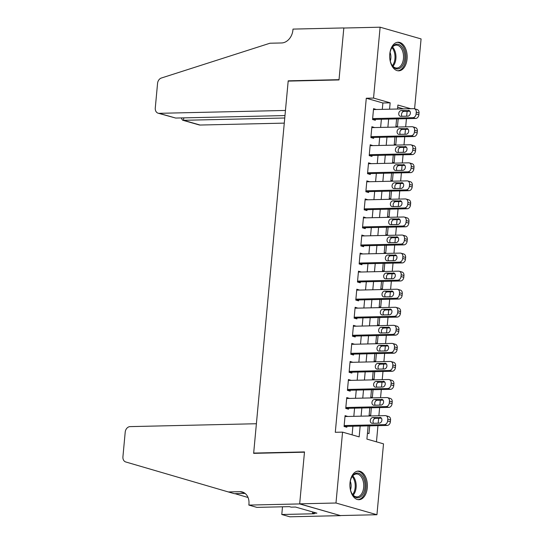 <?xml version="1.0" encoding="UTF-8"?>
<svg xmlns="http://www.w3.org/2000/svg" width="544" height="544" viewBox="0 0 544 544"><rect width="100%" height="100%" fill="white"/><g stroke="black" fill="none" stroke-linecap="round" stroke-linejoin="round"><path stroke-width="0.82" d="M350.003 482.922A14.3 8.731 -91.3 0 1 358.312 471.09A14.3 8.731 -91.3 0 1 367.275 487.859A14.3 8.731 -91.3 0 1 358.965 499.691A14.3 8.731 -91.3 0 1 350.003 482.922M389.79 54.06A14.3 8.731 -91.3 0 1 398.092 42.235A14.3 8.731 -91.3 0 1 407.055 59.004A14.3 8.731 -91.3 0 1 398.745 70.829A14.3 8.731 -91.3 0 1 389.79 54.06M248.846 505.084L299.669 503.928L304.47 452.193L253.647 453.349L256.394 423.735L130.064 426.618A5.501 4.284 -74 0 0 125.208 432.133L122.924 456.783A5.501 4.284 -74 0 0 125.746 461.965L228.33 491.946L239.952 491.681A12.838 9.989 106 0 1 242.304 491.98A12.838 9.989 106 0 1 248.941 504.091L248.846 505.084L256.877 507.382L289.401 506.641L291.169 507.144L295.528 507.049L316.894 513.155L312.535 513.257L314.31 513.76L281.785 514.502L289.809 516.8L340.632 515.644L299.676 503.832L304.497 451.921L253.674 453.077L288.177 81.104L339 79.941L343.815 28.03L380.12 27.2L421.076 38.916L414.596 108.8M376.455 441.83L377.958 425.653M378.189 423.171L378.644 418.248M378.876 415.766L379.63 407.592M379.862 405.11L380.317 400.187M380.548 397.705L381.31 389.538M381.541 387.056L381.997 382.133M382.228 379.651L382.983 371.477M383.214 368.995L383.67 364.072M383.901 361.59L384.656 353.423M384.887 350.941L385.342 346.018M385.574 343.536L386.335 335.362M386.566 332.88L387.022 327.957M387.253 325.482L388.008 317.308M388.239 314.826L388.695 309.903M388.926 307.421L389.681 299.248M389.912 296.766L390.368 291.849M390.599 289.367L391.36 281.194M391.592 278.712L392.047 273.788M392.278 271.306L393.033 263.133M393.264 260.651L393.72 255.734M393.951 253.252L394.706 245.079M394.937 242.597L395.393 237.674M395.624 235.192L396.386 227.018M396.617 224.536L397.072 219.62M397.304 217.138L398.058 208.964M398.29 206.482L398.745 201.559M398.976 199.077L399.731 190.903M399.962 188.421L400.418 183.505M400.649 181.023L401.411 172.849M401.642 170.367L402.098 165.444M402.329 162.962L403.084 154.788M403.315 152.313L403.77 147.39M404.002 144.908L404.756 136.734M404.988 134.252L405.443 129.329M405.674 126.847L406.436 118.68M406.667 116.198L407.123 111.275M368.138 425.877L366.908 439.096L383.513 443.85L376.938 514.726L335.981 503.01L342.557 432.133L359.162 436.88L360.162 426.054M340.639 515.549L376.938 514.726M347.84 416.473L345.08 415.636L344.073 426.469L346.841 427.258L346.922 426.36M349.52 398.412L346.752 397.576L345.746 408.408L348.514 409.204L348.602 408.299M351.193 380.358L348.432 379.522L347.426 390.354L350.193 391.143L350.275 390.245M352.866 362.297L350.105 361.461L349.098 372.3L351.866 373.089L351.948 372.184M354.545 344.243L351.778 343.407L350.771 354.239L353.539 355.028L353.627 354.13M356.218 326.189L353.457 325.346L352.451 336.185L355.218 336.974L355.3 336.07M357.891 308.128L355.13 307.292L354.124 318.124L356.891 318.92L356.973 318.016M359.57 290.074L356.803 289.231L355.796 300.07L358.564 300.859L358.652 299.955M361.243 272.014L358.482 271.177L357.476 282.01L360.244 282.805L360.325 281.901M362.916 253.96L360.155 253.116L359.149 263.956L361.916 264.744L361.998 263.84M364.596 235.899L361.828 235.062L360.828 245.895L363.589 246.69L363.678 245.786M366.268 217.845L363.508 217.002L362.501 227.841L365.269 228.63L365.35 227.725M367.941 199.784L365.18 198.948L364.174 209.78L366.942 210.576L367.023 209.671M369.621 181.73L366.853 180.894L365.854 191.726L368.621 192.515L368.703 191.61M371.294 163.669L368.533 162.833L367.526 173.665L370.294 174.461L370.376 173.556M372.966 145.615L370.206 144.779L369.199 155.611L371.967 156.4L372.055 155.502M374.646 127.554L371.878 126.718L370.879 137.55L373.646 138.346L373.728 137.442M395.937 126.188L397.46 126.623L398.181 118.864M394.264 144.242L395.78 144.677L396.501 136.925M392.584 162.302L394.108 162.738L394.828 154.979M390.912 180.356L392.435 180.792L393.156 173.04M389.239 198.417L390.755 198.852L391.476 191.094M387.559 216.471L389.082 216.906L389.803 209.154M385.886 234.525L387.41 234.967L388.13 227.208M384.214 252.586L385.73 253.021L386.451 245.269M382.534 270.64L384.057 271.075L384.778 263.323M380.861 288.701L382.384 289.136L383.105 281.377M379.188 306.755L380.705 307.19L381.426 299.438M377.509 324.816L379.032 325.251L379.753 317.492M375.836 342.87L377.359 343.305L378.08 335.553M374.163 360.93L375.68 361.366L376.4 353.607M372.484 378.984L374.007 379.42L374.728 371.668M370.811 397.045L372.334 397.48L373.055 389.722M369.138 415.099L370.654 415.534L371.375 407.782M403.485 108.882L397.698 107.222M367.458 433.16L368.982 433.595L369.702 425.836M382.296 109.364L382.888 102.993L366.282 98.24L335.294 432.296L342.557 432.133M352.104 434.867L352.906 426.224M353.818 416.337L354.579 408.163M355.497 398.276L356.252 390.109M357.17 380.222L357.932 372.048M358.85 362.161L359.604 353.994M360.522 344.107L361.277 335.934M362.195 326.053L362.957 317.88M363.875 307.992L364.63 299.819M365.548 289.938L366.302 281.765M367.22 271.878L367.982 263.704M368.9 253.824L369.655 245.65M370.573 235.763L371.328 227.589M372.246 217.709L373.007 209.535M373.925 199.648L374.68 191.474M375.598 181.594L376.353 173.42M377.271 163.533L378.032 155.36M378.95 145.479L379.705 137.306M380.623 127.418L381.378 119.252M376.319 109.5L373.558 108.664L372.552 119.496L375.319 120.285L375.401 119.388M253.674 453.077L254.551 453.329M299.676 503.832L335.981 503.01M366.282 98.24L373.544 98.076L380.12 27.2M389.558 109.194L390.15 102.823L373.544 98.076M361.08 416.174L361.842 408M362.76 398.113L363.514 389.939M364.432 380.059L365.187 371.885M366.105 361.998L366.867 353.824M367.785 343.944L368.54 335.77M369.458 325.883L370.212 317.71M371.13 307.829L371.892 299.656M372.81 289.768L373.565 281.595M374.483 271.714L375.238 263.541M376.156 253.654L376.917 245.487M377.835 235.6L378.59 227.426M379.508 217.539L380.263 209.372M381.181 199.485L381.942 191.311M382.86 181.424L383.615 173.257M384.533 163.37L385.288 155.196M386.206 145.309L386.968 137.142M387.886 127.255L388.64 119.082M410.74 108.712L397.895 105.04L397.528 109.018M396.61 118.898L395.855 127.072M394.937 136.959L394.182 145.132M393.264 155.013L392.503 163.186M391.585 173.074L390.83 181.247M389.912 191.128L389.157 199.301M388.239 209.188L387.478 217.362M386.56 227.242L385.805 235.416M384.887 245.303L384.132 253.477M383.214 263.357L382.452 271.531M381.534 281.418L380.78 289.592M379.862 299.472L379.107 307.646M378.189 317.533L377.427 325.7M376.509 335.587L375.754 343.76M374.836 353.648L374.075 361.814M373.164 371.702L372.402 379.875M371.484 389.762L370.729 397.929M369.811 407.816L369.05 415.99M382.888 102.993L390.15 102.823M373.476 109.521L376.326 109.453M371.804 127.575L374.646 127.514M370.124 145.636L372.973 145.568M368.451 163.69L371.3 163.622M366.778 181.744L369.621 181.682M365.099 199.804L367.948 199.736M363.426 217.858L366.275 217.797M361.753 235.919L364.596 235.851M360.074 253.973L362.923 253.912M358.401 272.034L361.25 271.966M356.728 290.088L359.57 290.027M355.048 308.149L357.898 308.081M353.376 326.203L356.225 326.142M351.703 344.264L354.545 344.196M350.023 362.318L352.872 362.256M348.35 380.378L351.2 380.31M346.678 398.432L349.52 398.371M344.998 416.493L347.847 416.425M373.47 109.562L413.692 108.65A3.665 2.856 -74 0 1 414.365 108.732A3.665 2.856 -74 0 1 416.262 112.193L416.099 113.995A3.665 2.856 -74 0 1 412.855 117.674L372.633 118.592M372.558 119.449L415.623 118.47L412.855 117.674M408.313 110.391A2.931 2.285 106 0 1 408.857 110.459A2.931 2.285 106 0 1 410.326 113.574A2.931 2.285 106 0 1 407.782 116.171L400.812 116.328A2.931 2.285 106 0 1 400.268 116.26A2.931 2.285 106 0 1 398.8 113.152A2.931 2.285 106 0 1 401.343 110.548L409.346 110.69M402.009 116.3A2.931 2.285 106 0 1 401.805 113.166A2.931 2.285 106 0 1 404.11 111.343L409.89 111.214M414.365 108.732L417.132 109.528A3.665 2.856 106 0 1 419.03 112.982L418.86 114.791A3.665 2.856 106 0 1 415.623 118.47M390.225 60.799A12.376 7.555 -91.3 0 1 391.258 48.804A12.376 7.555 -91.3 0 1 398.317 44.35A12.376 7.555 -91.3 0 1 404.294 52.312A12.376 7.555 -91.3 0 1 401.214 67.252A12.376 7.555 -91.3 0 1 391.619 64.58A12.376 7.555 -91.3 0 1 390.225 60.799M391.462 64.28A11.458 6.997 88.7 0 0 396.794 68.034A11.458 6.997 88.7 0 0 403.05 52.646A11.458 6.997 88.7 0 0 396.27 45.118A11.458 6.997 88.7 0 0 391.122 49.11M390.272 60.996A8.16 4.978 88.7 0 0 390.572 54.019A8.16 4.978 88.7 0 0 390.075 52.442M397.746 70.761A14.212 8.67 88.7 0 0 405.341 51.687A14.212 8.67 88.7 0 0 397.1 42.35M350.438 489.661A12.376 7.555 -91.3 0 1 351.478 477.666A12.376 7.555 -91.3 0 1 358.53 473.205A12.376 7.555 -91.3 0 1 364.514 481.175A12.376 7.555 -91.3 0 1 361.434 496.108A12.376 7.555 -91.3 0 1 351.839 493.435A12.376 7.555 -91.3 0 1 350.438 489.661M351.682 493.136A11.458 6.997 88.7 0 0 357.014 496.89A11.458 6.997 88.7 0 0 363.263 481.508A11.458 6.997 88.7 0 0 356.49 473.98A11.458 6.997 88.7 0 0 351.336 477.965M350.486 489.858A8.16 4.978 88.7 0 0 350.792 482.882A8.16 4.978 88.7 0 0 350.288 481.304M357.959 499.616A14.212 8.67 88.7 0 0 365.554 480.549A14.212 8.67 88.7 0 0 357.313 471.213M175.678 118.055L158.12 113.193A5.501 4.284 -74 0 1 155.278 108.004L157.563 83.354A5.501 4.284 -74 0 1 161.364 78.023L269.96 43.228L281.574 42.962A12.838 9.989 -74 0 0 292.91 30.09L293.005 29.097L343.828 27.934L339.028 79.669L288.204 80.832L285.457 110.446L159.127 113.322L175.678 118.055L284.981 115.566M289.082 81.083L288.204 80.832M284.757 118L183.539 120.306L200.09 125.038A5.501 4.284 106 0 1 199.077 124.909L182.621 120.204L183.539 120.306L183.763 117.871M284.281 123.121L200.09 125.038M158.12 113.193A5.501 4.284 -74 0 0 159.127 113.322M181.648 117.919L181.574 118.674L182.621 120.204M228.33 491.946L234.396 493.68L245.106 493.435M234.96 493.666L248.044 497.488M299.669 503.928L340.632 515.644M282.499 506.797L281.785 514.502M312.657 511.945L312.535 513.257M371.797 127.622L412.019 126.704A3.665 2.856 -74 0 1 412.692 126.793A3.665 2.856 -74 0 1 414.589 130.247L414.419 132.056A3.665 2.856 -74 0 1 411.182 135.735L370.96 136.653M370.879 137.51L413.95 136.524L411.182 135.735M406.64 128.452A2.931 2.285 106 0 1 407.177 128.52A2.931 2.285 106 0 1 408.646 131.628A2.931 2.285 106 0 1 406.103 134.225L399.133 134.388A2.931 2.285 106 0 1 398.596 134.32A2.931 2.285 106 0 1 397.127 131.206A2.931 2.285 106 0 1 399.67 128.608L407.674 128.744M400.33 134.361A2.931 2.285 106 0 1 400.132 131.226A2.931 2.285 106 0 1 402.438 129.397L408.211 129.268M412.692 126.793L415.46 127.582A3.665 2.856 106 0 1 417.357 131.043L417.187 132.845A3.665 2.856 106 0 1 413.95 136.524M370.124 145.676L410.346 144.765A3.665 2.856 -74 0 1 411.019 144.847A3.665 2.856 -74 0 1 412.91 148.308L412.746 150.11A3.665 2.856 -74 0 1 409.503 153.789L369.288 154.707M369.206 155.564L412.27 154.584L409.503 153.789M404.967 146.506A2.931 2.285 106 0 1 405.504 146.574A2.931 2.285 106 0 1 406.973 149.682A2.931 2.285 106 0 1 404.43 152.286L397.46 152.442A2.931 2.285 106 0 1 396.923 152.374A2.931 2.285 106 0 1 395.454 149.267A2.931 2.285 106 0 1 397.997 146.662L406.001 146.798M398.657 152.415A2.931 2.285 106 0 1 398.453 149.28A2.931 2.285 106 0 1 400.765 147.458L406.538 147.322M411.019 144.847L413.787 145.642A3.665 2.856 106 0 1 415.677 149.097L415.514 150.906A3.665 2.856 106 0 1 412.27 154.584M368.444 163.737L408.666 162.819A3.665 2.856 -74 0 1 409.34 162.908A3.665 2.856 -74 0 1 411.237 166.362L411.067 168.171A3.665 2.856 -74 0 1 407.83 171.85L367.608 172.768M367.526 173.624L410.598 172.638L407.83 171.85M403.288 164.567A2.931 2.285 106 0 1 403.832 164.635A2.931 2.285 106 0 1 405.3 167.742A2.931 2.285 106 0 1 402.757 170.34L395.787 170.503A2.931 2.285 106 0 1 395.243 170.435A2.931 2.285 106 0 1 393.774 167.321A2.931 2.285 106 0 1 396.318 164.723L404.321 164.859M396.977 170.476A2.931 2.285 106 0 1 396.78 167.341A2.931 2.285 106 0 1 399.085 165.512L404.865 165.383M409.34 162.908L412.107 163.696A3.665 2.856 106 0 1 414.004 167.158L413.834 168.96A3.665 2.856 106 0 1 410.598 172.638M366.772 181.791L406.994 180.873A3.665 2.856 -74 0 1 407.667 180.962A3.665 2.856 -74 0 1 409.564 184.423L409.394 186.225A3.665 2.856 -74 0 1 406.157 189.904L365.935 190.822M365.854 191.678L408.925 190.699L406.157 189.904M401.615 182.621A2.931 2.285 106 0 1 402.152 182.689A2.931 2.285 106 0 1 403.621 185.796A2.931 2.285 106 0 1 401.078 188.401L394.108 188.557A2.931 2.285 106 0 1 393.57 188.489A2.931 2.285 106 0 1 392.102 185.382A2.931 2.285 106 0 1 394.645 182.777L402.648 182.913M395.304 188.53A2.931 2.285 106 0 1 395.107 185.395A2.931 2.285 106 0 1 397.412 183.573L403.186 183.437M407.667 180.962L410.434 181.75A3.665 2.856 106 0 1 412.332 185.212L412.162 187.02A3.665 2.856 106 0 1 408.925 190.699M365.099 199.852L405.321 198.934A3.665 2.856 -74 0 1 405.994 199.022A3.665 2.856 -74 0 1 407.884 202.477L407.721 204.286A3.665 2.856 -74 0 1 404.478 207.964L364.262 208.882M364.181 209.732L407.245 208.753L404.478 207.964M399.942 200.675A2.931 2.285 106 0 1 400.479 200.75A2.931 2.285 106 0 1 401.948 203.857A2.931 2.285 106 0 1 399.405 206.455L392.435 206.618A2.931 2.285 106 0 1 391.898 206.55A2.931 2.285 106 0 1 390.429 203.436A2.931 2.285 106 0 1 392.972 200.838L400.976 200.974M393.632 206.591A2.931 2.285 106 0 1 393.428 203.456A2.931 2.285 106 0 1 395.74 201.627L401.513 201.498M405.994 199.022L408.762 199.811A3.665 2.856 106 0 1 410.652 203.272L410.489 205.074A3.665 2.856 106 0 1 407.245 208.753M363.419 217.906L403.641 216.988A3.665 2.856 -74 0 1 404.314 217.076A3.665 2.856 -74 0 1 406.212 220.538L406.042 222.34A3.665 2.856 -74 0 1 402.805 226.018L362.583 226.936M362.501 227.793L405.572 226.814L402.805 226.018M398.262 218.736A2.931 2.285 106 0 1 398.806 218.804A2.931 2.285 106 0 1 400.275 221.911A2.931 2.285 106 0 1 397.732 224.516L390.762 224.672A2.931 2.285 106 0 1 390.218 224.604A2.931 2.285 106 0 1 388.749 221.496A2.931 2.285 106 0 1 391.292 218.892L399.296 219.028M391.952 224.645A2.931 2.285 106 0 1 391.755 221.51A2.931 2.285 106 0 1 394.06 219.688L399.84 219.552M404.314 217.076L407.082 217.865A3.665 2.856 106 0 1 408.979 221.326L408.809 223.135A3.665 2.856 106 0 1 405.572 226.814M361.746 235.967L401.968 235.049A3.665 2.856 -74 0 1 402.642 235.137A3.665 2.856 -74 0 1 404.539 238.592L404.369 240.4A3.665 2.856 -74 0 1 401.132 244.079L360.91 244.99M360.828 245.847L403.9 244.868L401.132 244.079M396.59 236.79A2.931 2.285 106 0 1 397.127 236.858A2.931 2.285 106 0 1 398.596 239.972A2.931 2.285 106 0 1 396.052 242.57L389.082 242.733A2.931 2.285 106 0 1 388.545 242.658A2.931 2.285 106 0 1 387.076 239.55A2.931 2.285 106 0 1 389.62 236.953L397.623 237.089M390.279 242.706A2.931 2.285 106 0 1 390.082 239.571A2.931 2.285 106 0 1 392.387 237.742L398.16 237.612M402.642 235.137L405.409 235.926A3.665 2.856 106 0 1 407.306 239.387L407.136 241.189A3.665 2.856 106 0 1 403.9 244.868M360.074 254.021L400.296 253.103A3.665 2.856 -74 0 1 400.969 253.191A3.665 2.856 -74 0 1 402.859 256.652L402.696 258.454A3.665 2.856 -74 0 1 399.452 262.133L359.23 263.051M359.156 263.908L402.22 262.929L399.452 262.133M394.917 254.85A2.931 2.285 106 0 1 395.454 254.918A2.931 2.285 106 0 1 396.923 258.026A2.931 2.285 106 0 1 394.38 260.63L387.41 260.787A2.931 2.285 106 0 1 386.872 260.719A2.931 2.285 106 0 1 385.404 257.611A2.931 2.285 106 0 1 387.947 255.007L395.95 255.143M388.606 260.76A2.931 2.285 106 0 1 388.402 257.625A2.931 2.285 106 0 1 390.714 255.802L396.488 255.666M400.969 253.191L403.736 253.98A3.665 2.856 106 0 1 405.627 257.441L405.464 259.25A3.665 2.856 106 0 1 402.22 262.929M358.394 272.082L398.616 271.164A3.665 2.856 -74 0 1 399.289 271.245A3.665 2.856 -74 0 1 401.186 274.706L401.016 276.515A3.665 2.856 -74 0 1 397.78 280.194L357.558 281.105M357.476 281.962L400.547 280.983L397.78 280.194M393.237 272.904A2.931 2.285 106 0 1 393.781 272.972A2.931 2.285 106 0 1 395.25 276.087A2.931 2.285 106 0 1 392.707 278.684L385.737 278.841A2.931 2.285 106 0 1 385.193 278.773A2.931 2.285 106 0 1 383.724 275.665A2.931 2.285 106 0 1 386.267 273.068L394.271 273.204M386.927 278.814A2.931 2.285 106 0 1 386.73 275.686A2.931 2.285 106 0 1 389.035 273.856L394.808 273.727M399.289 271.245L402.057 272.041A3.665 2.856 106 0 1 403.954 275.502L403.784 277.304A3.665 2.856 106 0 1 400.547 280.983M356.721 290.136L396.943 289.218A3.665 2.856 -74 0 1 397.616 289.306A3.665 2.856 -74 0 1 399.514 292.767L399.344 294.569A3.665 2.856 -74 0 1 396.107 298.248L355.885 299.166M355.803 300.023L398.874 299.037L396.107 298.248M391.564 290.965A2.931 2.285 106 0 1 392.102 291.033A2.931 2.285 106 0 1 393.57 294.141A2.931 2.285 106 0 1 391.027 296.745L384.057 296.902A2.931 2.285 106 0 1 383.52 296.834A2.931 2.285 106 0 1 382.051 293.719A2.931 2.285 106 0 1 384.594 291.122L392.598 291.258M385.254 296.874A2.931 2.285 106 0 1 385.05 293.74A2.931 2.285 106 0 1 387.362 291.917L393.135 291.781M397.616 289.306L400.384 290.095A3.665 2.856 106 0 1 402.281 293.556L402.111 295.365A3.665 2.856 106 0 1 398.874 299.037M355.048 308.196L395.27 307.278A3.665 2.856 -74 0 1 395.944 307.36A3.665 2.856 -74 0 1 397.834 310.821L397.671 312.63A3.665 2.856 -74 0 1 394.427 316.309L354.205 317.22M354.13 318.077L397.195 317.098L394.427 316.309M389.892 309.019A2.931 2.285 106 0 1 390.429 309.087A2.931 2.285 106 0 1 391.898 312.202A2.931 2.285 106 0 1 389.354 314.799L382.384 314.956A2.931 2.285 106 0 1 381.847 314.888A2.931 2.285 106 0 1 380.378 311.78A2.931 2.285 106 0 1 382.922 309.182L390.918 309.318M383.581 314.928A2.931 2.285 106 0 1 383.377 311.8A2.931 2.285 106 0 1 385.689 309.971L391.462 309.842M395.944 307.36L398.711 308.156A3.665 2.856 106 0 1 400.602 311.617L400.438 313.419A3.665 2.856 106 0 1 397.195 317.098M353.369 326.25L393.591 325.332A3.665 2.856 -74 0 1 394.264 325.421A3.665 2.856 -74 0 1 396.161 328.882L395.991 330.684A3.665 2.856 -74 0 1 392.754 334.363L352.532 335.281M352.451 336.138L395.522 335.152L392.754 334.363M388.212 327.08A2.931 2.285 106 0 1 388.756 327.148A2.931 2.285 106 0 1 390.225 330.256A2.931 2.285 106 0 1 387.682 332.86L380.712 333.016A2.931 2.285 106 0 1 380.168 332.948A2.931 2.285 106 0 1 378.699 329.834A2.931 2.285 106 0 1 381.242 327.236L389.246 327.372M381.902 332.989A2.931 2.285 106 0 1 381.704 329.854A2.931 2.285 106 0 1 384.01 328.032L389.783 327.896M394.264 325.421L397.032 326.21A3.665 2.856 106 0 1 398.929 329.671L398.759 331.48A3.665 2.856 106 0 1 395.522 335.152M351.696 344.311L391.918 343.393A3.665 2.856 -74 0 1 392.591 343.475A3.665 2.856 -74 0 1 394.488 346.936L394.318 348.745A3.665 2.856 -74 0 1 391.082 352.417L350.86 353.335M350.778 354.192L393.849 353.212L391.082 352.417M386.539 345.134A2.931 2.285 106 0 1 387.076 345.202A2.931 2.285 106 0 1 388.545 348.316A2.931 2.285 106 0 1 386.002 350.914L379.032 351.07A2.931 2.285 106 0 1 378.495 351.002A2.931 2.285 106 0 1 377.026 347.895A2.931 2.285 106 0 1 379.569 345.297L387.573 345.433M380.229 351.043A2.931 2.285 106 0 1 380.025 347.915A2.931 2.285 106 0 1 382.337 346.086L388.11 345.957M392.591 343.475L395.359 344.27A3.665 2.856 106 0 1 397.256 347.732L397.086 349.534A3.665 2.856 106 0 1 393.849 353.212M350.023 362.365L390.245 361.447A3.665 2.856 -74 0 1 390.918 361.536A3.665 2.856 -74 0 1 392.809 364.997L392.646 366.799A3.665 2.856 -74 0 1 389.402 370.478L349.18 371.396M349.105 372.252L392.17 371.266L389.402 370.478M384.866 363.195A2.931 2.285 106 0 1 385.404 363.263A2.931 2.285 106 0 1 386.872 366.37A2.931 2.285 106 0 1 384.329 368.968L377.359 369.131A2.931 2.285 106 0 1 376.822 369.063A2.931 2.285 106 0 1 375.353 365.949A2.931 2.285 106 0 1 377.896 363.351L385.893 363.487M378.556 369.104A2.931 2.285 106 0 1 378.352 365.969A2.931 2.285 106 0 1 380.664 364.147L386.437 364.011M390.918 361.536L393.686 362.324A3.665 2.856 106 0 1 395.576 365.786L395.413 367.594A3.665 2.856 106 0 1 392.17 371.266M348.344 380.426L388.566 379.508A3.665 2.856 -74 0 1 389.239 379.59A3.665 2.856 -74 0 1 391.136 383.051L390.966 384.86A3.665 2.856 -74 0 1 387.729 388.532L347.507 389.45M347.426 390.306L390.497 389.327L387.729 388.532M383.187 381.249A2.931 2.285 106 0 1 383.731 381.317A2.931 2.285 106 0 1 385.193 384.431A2.931 2.285 106 0 1 382.65 387.029L375.686 387.185A2.931 2.285 106 0 1 375.142 387.117A2.931 2.285 106 0 1 373.674 384.01A2.931 2.285 106 0 1 376.217 381.412L384.22 381.548M376.876 387.158A2.931 2.285 106 0 1 376.679 384.023A2.931 2.285 106 0 1 378.984 382.201L384.758 382.072M389.239 379.59L392.006 380.385A3.665 2.856 106 0 1 393.904 383.84L393.734 385.648A3.665 2.856 106 0 1 390.497 389.327M346.671 398.48L386.893 397.562A3.665 2.856 -74 0 1 387.566 397.65A3.665 2.856 -74 0 1 389.463 401.112L389.293 402.914A3.665 2.856 -74 0 1 386.056 406.592L345.834 407.51M345.753 408.367L388.824 407.381L386.056 406.592M381.514 399.31A2.931 2.285 106 0 1 382.051 399.378A2.931 2.285 106 0 1 383.52 402.485A2.931 2.285 106 0 1 380.977 405.083L374.007 405.246A2.931 2.285 106 0 1 373.47 405.178A2.931 2.285 106 0 1 372.001 402.064A2.931 2.285 106 0 1 374.544 399.466L382.548 399.602M375.204 405.219A2.931 2.285 106 0 1 375 402.084A2.931 2.285 106 0 1 377.312 400.255L383.085 400.126M387.566 397.65L390.334 398.439A3.665 2.856 106 0 1 392.231 401.9L392.061 403.702A3.665 2.856 106 0 1 388.824 407.381M344.998 416.534L385.22 415.623A3.665 2.856 -74 0 1 385.893 415.704A3.665 2.856 -74 0 1 387.784 419.166L387.62 420.974A3.665 2.856 -74 0 1 384.377 424.646L344.155 425.564M344.08 426.421L387.144 425.442L384.377 424.646M379.841 417.364A2.931 2.285 106 0 1 380.378 417.432A2.931 2.285 106 0 1 381.847 420.546A2.931 2.285 106 0 1 379.304 423.144L372.334 423.3A2.931 2.285 106 0 1 371.797 423.232A2.931 2.285 106 0 1 370.328 420.124A2.931 2.285 106 0 1 372.871 417.527L380.868 417.663M373.531 423.273A2.931 2.285 106 0 1 373.327 420.138A2.931 2.285 106 0 1 375.639 418.316L381.412 418.186M385.893 415.704L388.661 416.5A3.665 2.856 106 0 1 390.551 419.954L390.388 421.763A3.665 2.856 106 0 1 387.144 425.442M419.03 112.982L416.262 112.193M418.86 114.791L416.099 113.995M401.343 110.548L404.11 111.343M392.53 47.029A11.458 6.997 -91.3 0 1 395.481 52.816A11.458 6.997 -91.3 0 1 392.972 66.3M392.408 65.668A11.084 6.766 88.7 0 0 394.55 52.965A11.084 6.766 88.7 0 0 391.993 47.682M352.75 475.884A11.458 6.997 -91.3 0 1 355.701 481.678A11.458 6.997 -91.3 0 1 353.185 495.156M352.621 494.523A11.084 6.766 88.7 0 0 354.77 481.821A11.084 6.766 88.7 0 0 352.213 476.537M244.467 492.973L239.952 491.681M417.357 131.043L414.589 130.247M417.187 132.845L414.419 132.056M399.67 128.608L402.438 129.397M415.677 149.097L412.91 148.308M415.514 150.906L412.746 150.11M397.997 146.662L400.765 147.458M414.004 167.158L411.237 166.362M413.834 168.96L411.067 168.171M396.318 164.723L399.085 165.512M412.332 185.212L409.564 184.423M412.162 187.02L409.394 186.225M394.645 182.777L397.412 183.573M410.652 203.272L407.884 202.477M410.489 205.074L407.721 204.286M392.972 200.838L395.74 201.627M408.979 221.326L406.212 220.538M408.809 223.135L406.042 222.34M391.292 218.892L394.06 219.688M407.306 239.387L404.539 238.592M407.136 241.189L404.369 240.4M389.62 236.953L392.387 237.742M405.627 257.441L402.859 256.652M405.464 259.25L402.696 258.454M387.947 255.007L390.714 255.802M403.954 275.502L401.186 274.706M403.784 277.304L401.016 276.515M386.267 273.068L389.035 273.856M402.281 293.556L399.514 292.767M402.111 295.365L399.344 294.569M384.594 291.122L387.362 291.917M400.602 311.617L397.834 310.821M400.438 313.419L397.671 312.63M382.922 309.182L385.689 309.971M398.929 329.671L396.161 328.882M398.759 331.48L395.991 330.684M381.242 327.236L384.01 328.032M397.256 347.732L394.488 346.936M397.086 349.534L394.318 348.745M379.569 345.297L382.337 346.086M395.576 365.786L392.809 364.997M395.413 367.594L392.646 366.799M377.896 363.351L380.664 364.147M393.904 383.84L391.136 383.051M393.734 385.648L390.966 384.86M376.217 381.412L378.984 382.201M392.231 401.9L389.463 401.112M392.061 403.702L389.293 402.914M374.544 399.466L377.312 400.255M390.551 419.954L387.784 419.166M390.388 421.763L387.62 420.974M372.871 417.527L375.639 418.316"/></g></svg>
